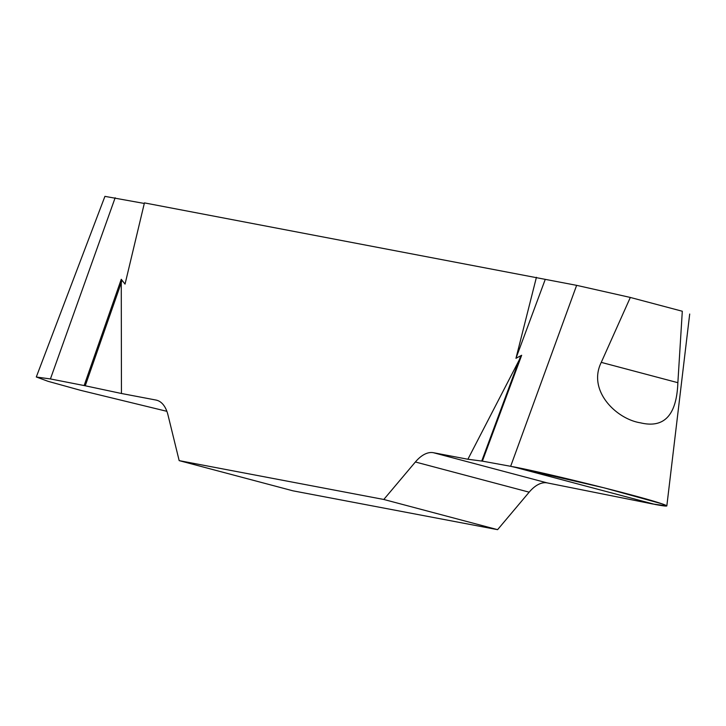 <?xml version="1.0" encoding="UTF-8"?>
<svg xmlns="http://www.w3.org/2000/svg" width="726" height="726" viewBox="0 0 726 726"><rect width="100%" height="100%" fill="white"/><g stroke="black" fill="none" stroke-linecap="round" stroke-linejoin="round"><path stroke-width="1.09" d="M105.388 196.447L144.292 203.452M121.26 279.283L121.451 393.492L84.134 385.551L121.26 279.283L125.044 284.111L144.429 202.89L576.635 285.345L630.322 297.451L682.304 311.245L677.866 382.693C676.659 415.136 664.226 428.522 640.577 422.85C616.347 419.138 587.234 390.642 601.264 362.374L677.866 382.693M84.134 385.551L50.421 378.945L36.463 377.039L47.98 381.295L80.622 390.343L166.871 411.315M652.701 503.989L666.668 505.877L662.33 503.917L604.159 487.854L510.659 466.301L482.373 461.137L467.889 459.249L433.431 452.715A42.689 21.653 -75.1 0 0 415.381 461.99L383.8 499.47L497.591 529.662L529.163 492.174A42.689 21.653 104.9 0 1 547.222 482.899L652.701 503.989M630.322 297.451L601.264 362.374M157.433 400.434L155.909 400.035A42.689 21.653 -75.1 0 1 156.671 400.207A42.689 21.653 -75.1 0 1 167.996 415.027L179.168 460.629L292.95 490.821L497.591 529.662M155.909 400.035L121.451 393.492M179.168 460.629L383.8 499.47M467.889 459.249L521.667 355.277L515.959 358.308L536.423 277.296M482.373 461.137L521.667 355.277M515.959 358.308L545.172 279.601M481.728 461.037L520.215 357.328M85.251 385.778L121.623 281.67M512.801 466.7C541.895 472.045 629.088 493.48 656.395 502.011C670.597 506.43 670.143 507.238 655.033 504.443L512.801 466.7M50.421 378.945L115.162 197.753M510.659 466.301L576.635 285.345M433.431 452.715L547.222 482.899M529.163 492.174L415.381 461.99M104.934 196.338L36.3 376.985M689.7 314.031L666.831 505.922"/></g></svg>
